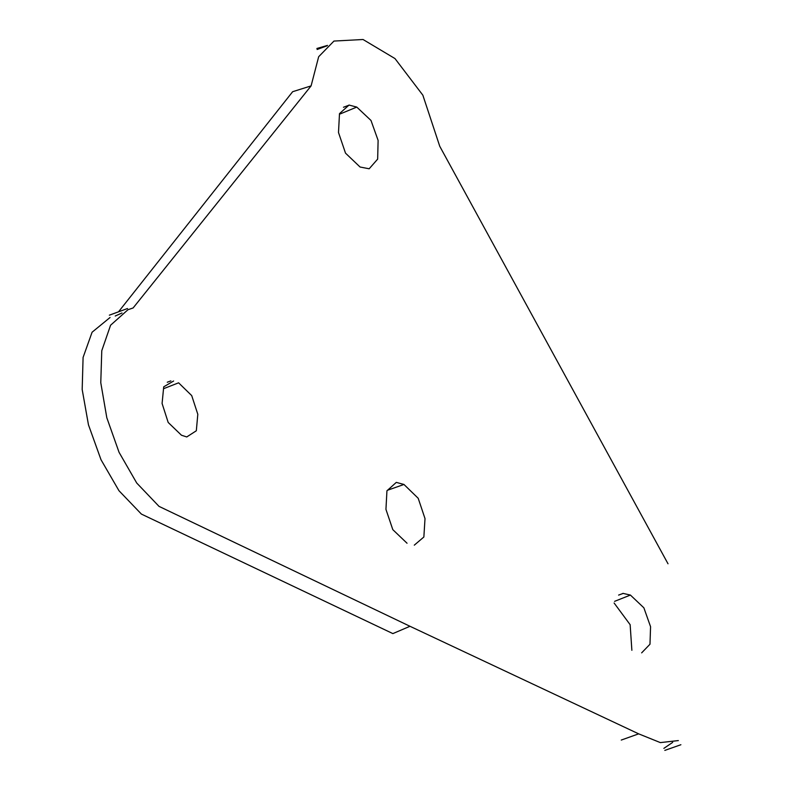 <?xml version="1.0" encoding="UTF-8"?>
<svg xmlns="http://www.w3.org/2000/svg" width="790" height="790" viewBox="0 0 790 790"><rect width="100%" height="100%" fill="white"/><g stroke="black" fill="none" stroke-linecap="round" stroke-linejoin="round"><path stroke-width="1.19" d="M678.363 740.576L660.351 742.6L638.666 733.851L409.98 626.282L159.017 506.37L136.729 483.026L119.063 452.324L106.808 417.722L100.774 382.696L101.772 350.701L110.58 325.223L128.01 309.7L133.115 307.962L311.092 85.893L292.646 91.709L118.49 311.862M668.014 563.784L439.763 146.308L422.857 95.185L394.98 58.569L363.035 39.5L333.963 41.06L318.666 56.722L311.092 85.893M414.296 545.159L423.865 537.002L425.01 518.596L418.206 498.293L403.966 484.468L396.303 482.384L386.942 490.797L385.945 509.352L392.808 529.646L407.038 543.234M173.622 381.007L163.718 386.814L162.088 403.473L168.181 422.453L181.453 435.221L186.746 436.949L196.325 430.767L197.806 414.296L191.723 395.612L178.599 382.814L163.579 388.7M360.062 167.016L369.167 168.784L377.66 159.116L378.114 140.413L370.994 120.465L356.774 107.085L349.032 105.06L339.493 113.642L338.495 132.523L345.516 153.151L360.062 167.016M641.648 652.866L649.982 644.225L650.565 626.707L643.88 607.826L630.41 595.067L622.905 593.349M110.067 317.481L92.084 332.225L83.088 357.435L82.18 389.5L88.46 424.803L101.021 459.75L118.964 490.709L141.39 514.083L392.867 633.6L409.98 626.282M621.256 740.062L638.666 733.851M614.59 601.348L630.41 595.067M121.996 312.988L115.231 316.02M356.774 107.085L340.204 113.928M403.966 484.468L387.367 490.294M316.879 48.486L327.524 45.395M663.876 748.367L672.705 742.353M614.106 603.007L630.144 624.702L631.872 650.298M623.103 593.438L618.619 595.087M109.366 315.171L127.526 308.525M170.867 380.899L167.263 382.241M343.472 107.252L349.289 105.08M317.106 49.493L327.06 45.8M680.891 744.733L664.825 750.391"/></g></svg>
